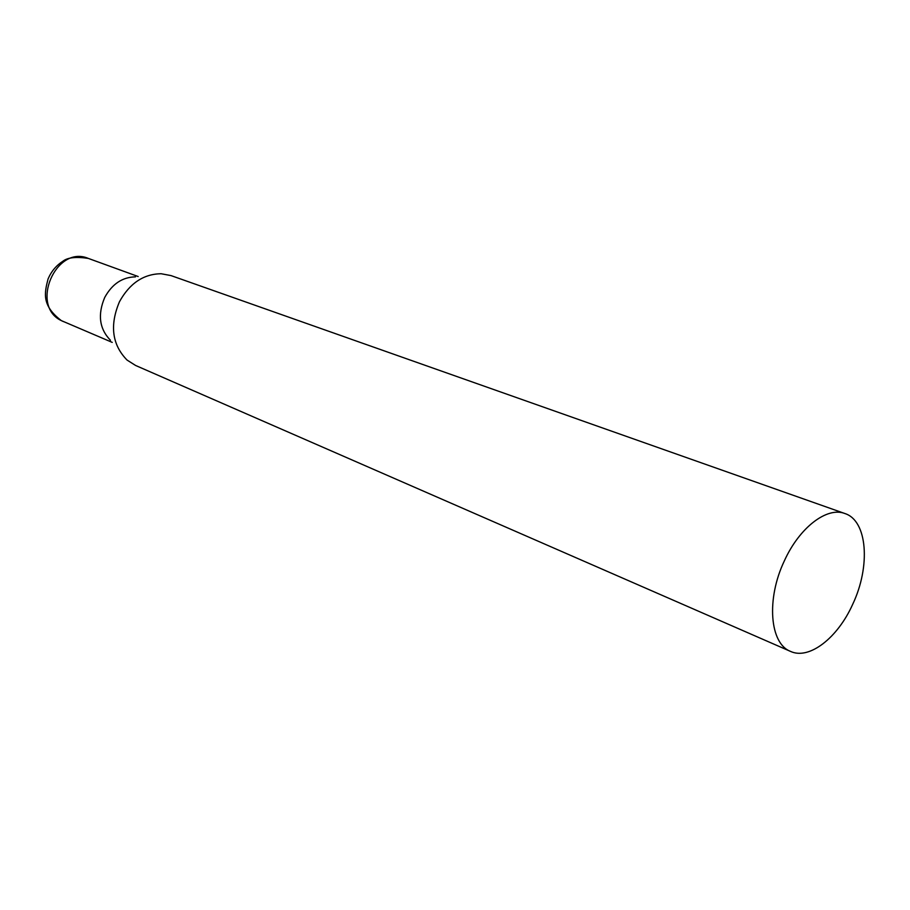 <?xml version="1.0" encoding="UTF-8"?>
<svg xmlns="http://www.w3.org/2000/svg" width="910" height="910" viewBox="0 0 910 910"><rect width="100%" height="100%" fill="white"/><g stroke="black" fill="none" stroke-linecap="round" stroke-linejoin="round"><path stroke-width="1.36" d="M844.901 513.536L171.023 275.594L161.093 273.728C143.507 274.012 129.629 283.34 119.472 301.722C109.541 325.291 112.066 344.731 127.059 360.064L135.59 365.467L790.54 651.401C809.24 660.148 837.735 637.83 852.715 604.263C870.756 566.316 867.514 520.645 844.901 513.536C827.076 506.472 799.458 527.425 784.363 560.844C766.095 599.064 769.746 643.654 790.54 651.401M135.465 276.868C122.429 277.106 112.18 283.943 104.752 297.388C97.472 314.61 99.372 328.908 110.463 340.283M112.226 342.376L61.641 320.752C29.473 306.147 55.863 244.551 88.304 258.406C76.031 256.54 67.545 257.496 62.847 261.272C56.17 265.561 51.233 271.476 48.048 279.017C44.624 292.576 41.178 305.248 61.311 320.593M63.393 321.583L61.505 320.695M138.195 276.538L88.304 258.406"/></g></svg>

